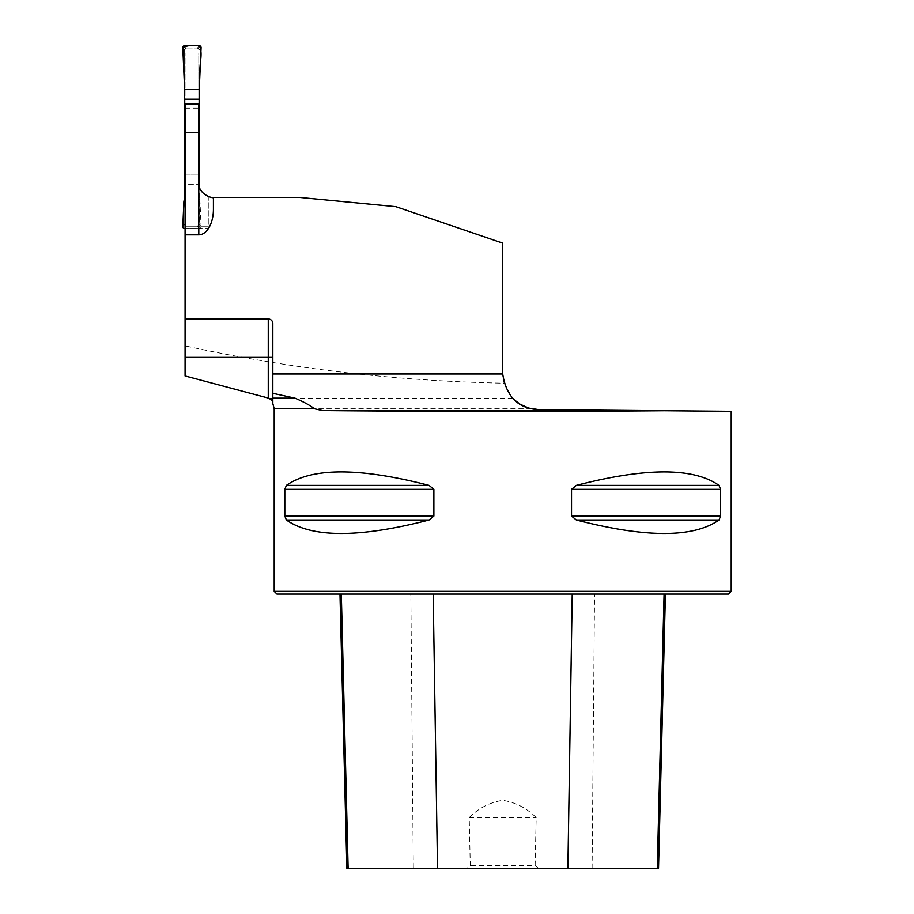 <?xml version="1.0" encoding="UTF-8"?>
<svg xmlns="http://www.w3.org/2000/svg" width="914" height="914" viewBox="0 0 914 914"><rect width="100%" height="100%" fill="white"/><g stroke="black" fill="none" stroke-linecap="round" stroke-linejoin="round"><path stroke-width="0.69" stroke-dasharray="4.57 3.43" d="M185.085 108.16L198.795 108.16L198.909 184.628L185.085 184.628L185.085 228.5L185.085 226.215L208.278 226.215L185.085 226.215L185.085 53.012L185.085 345.869C289.875 368.685 396.219 381.127 504.128 383.183A36.56 36.56 0 0 1 502.7 373.061L502.7 243.124L395.819 206.655L299.678 197.424L213.419 197.424L213.419 209.34M274.2 591.358L731.2 591.358M538.94 409.621L731.2 411.3M720.586 489.344L719.01 485.391C693.44 467.431 645.878 467.431 576.334 485.391L571.524 489.344L571.524 516.056L576.334 520.009C645.878 537.969 693.44 537.969 719.01 520.009L720.586 516.056L720.586 489.344L571.524 489.344M433.876 489.344L429.066 485.391C359.522 467.431 311.96 467.431 286.39 485.391L284.814 489.344L284.814 516.056L286.39 520.009C311.96 537.969 359.522 537.969 429.066 520.009L433.876 516.056L433.876 489.344L284.814 489.344M198.795 108.16L198.795 53.012L185.085 53.012L198.795 53.012L198.795 182.8A14.624 14.624 0 0 0 213.419 197.424M514.433 399.898L512.663 398.15L504.128 383.183M185.085 345.869L185.085 375.951M185.085 103.876L185.085 174.997L198.795 174.997L185.085 174.997L185.085 184.628L198.909 184.628A14.624 14.624 0 0 0 208.278 196.487L208.278 228.5L185.085 228.5L199.252 228.5A1.828 1.828 0 0 0 201.08 226.592L199.252 224.181L199.252 186.41M198.795 103.876L198.795 182.8A14.624 14.624 0 0 0 208.278 196.487L208.278 228.5M535.136 865.558L538.426 868.3L466.974 868.3L470.264 865.558L469.225 817.573C478.582 808.17 489.721 802.412 502.666 800.31C515.61 802.366 526.772 808.125 536.175 817.573L535.136 865.558L470.264 865.558M466.974 868.3L346.874 868.3M410.843 594.1L665.415 594.1L339.985 594.1L410.843 594.1L413.311 868.3M658.526 868.3L538.426 868.3M276.942 594.1L728.458 594.1M469.225 817.573L536.175 817.573M185.085 318.986L268.259 318.986A4.57 4.57 0 0 1 272.829 323.556L272.829 398.15M184.628 45.7L186.456 47.985A1.828 1.828 0 0 0 184.628 49.813L184.628 199.126M186.353 47.985L184.628 49.813L184.628 75.074M184.628 224.387A1.828 1.828 0 0 0 186.456 226.215L197.424 226.215L186.353 226.215L184.628 224.387M199.252 228.5L197.424 226.215A1.828 1.828 0 0 0 199.252 224.387L199.252 75.074M197.527 226.215L199.252 224.181M186.456 47.985L197.424 47.985L186.456 47.985M199.252 49.813A1.828 1.828 0 0 0 197.424 47.985L199.252 49.813M199.252 199.126L199.96 201.08L201.08 226.592M184.628 201.229L183.92 201.08M182.8 226.592L184.628 224.181M184.628 228.5L186.353 226.215M199.252 201.229L199.96 201.08M184.628 72.971L183.92 73.12M182.8 47.608L184.628 50.019M199.252 45.7L197.527 47.985M199.252 72.971L199.96 73.12M201.08 47.608L199.252 50.019M531.308 408.752L274.2 408.752M512.663 398.15L268.636 398.15M592.089 868.3L594.557 594.1M719.01 520.009L576.334 520.009M720.586 516.056L571.524 516.056M719.01 485.391L576.334 485.391M429.066 485.391L286.39 485.391M433.876 516.056L284.814 516.056M429.066 520.009L286.39 520.009"/><path stroke-width="1.37" d="M514.433 399.898L520.089 404.194L528.726 408.078L538.94 409.621C518.375 408.741 506.299 396.859 502.711 373.975A36.56 36.56 0 0 1 502.7 373.061L502.7 243.124L395.819 206.655L299.678 197.424L213.419 197.424L213.419 209.34A25.501 14.624 90 0 1 198.795 234.829L185.085 234.829L185.085 103.876L198.795 103.876L198.795 182.8C198.064 194.968 214.162 198.829 213.419 197.424M272.829 403.303L272.829 323.556A4.57 4.57 0 0 0 268.259 318.986L185.085 318.986L185.085 234.829M664.272 410.717L731.2 411.3L731.2 591.358L274.2 591.358L274.2 408.752L314.416 408.752L322.448 410.535C401.303 411.46 572.872 411.551 664.272 410.717L322.448 410.535M284.814 489.344L286.39 485.391C311.96 467.431 359.522 467.431 429.066 485.391L433.876 489.344L433.876 516.056L429.066 520.009C359.522 537.969 311.96 537.969 286.39 520.009L284.814 516.056L284.814 489.344L433.876 489.344M720.586 516.056L719.01 520.009C693.44 537.969 645.878 537.969 576.334 520.009L571.524 516.056L571.524 489.344L576.334 485.391C645.878 467.431 693.44 467.431 719.01 485.391L720.586 489.344L720.586 516.056L571.524 516.056M429.066 520.009L286.39 520.009M314.416 408.752C310.086 405.336 303.608 401.806 294.982 398.15L272.829 393.306M538.94 409.621L643.136 410.535M185.085 318.986L185.085 375.951L268.636 398.15L272.829 400.869L272.829 398.15L294.982 398.15M731.2 591.358L728.458 594.1L276.942 594.1L274.2 591.358M339.985 594.1L346.874 868.3L658.526 868.3L665.415 594.1M185.085 132.713L198.795 132.713M185.085 228.5L184.628 228.5A1.828 1.828 0 0 1 182.8 226.592L183.92 201.08L184.628 199.126L184.628 75.074L183.92 73.12L182.8 47.608A1.828 1.828 0 0 1 184.628 45.7L199.252 45.7A1.828 1.828 0 0 1 201.08 47.608L199.96 73.12C199.172 64.288 203.262 52.806 199.252 45.7C192.843 44.797 187.37 45.426 182.8 47.608L184.628 89.572L199.252 89.572L199.96 73.12L199.252 75.074L199.252 89.572L184.628 89.572M199.252 186.41L199.252 89.572M199.252 99.203L184.628 99.203M272.829 373.975L502.711 373.975M437.52 868.3L433.179 594.1M348.131 868.3L341.322 594.1M657.269 868.3L664.078 594.1M567.88 868.3L572.221 594.1M284.814 516.056L433.876 516.056M286.39 485.391L429.066 485.391M576.334 485.391L719.01 485.391M571.524 489.344L720.586 489.344M576.334 520.009L719.01 520.009M198.795 234.829L198.795 182.8M268.259 398.058L268.259 357.374L185.085 357.374M272.829 357.374L268.259 357.374L268.259 318.986M272.772 403.337L274.2 408.752"/></g></svg>
